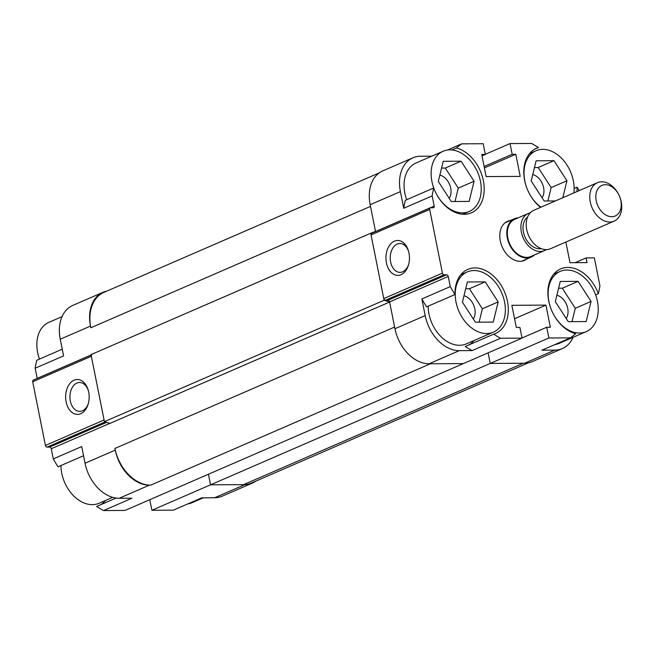 <?xml version="1.0" encoding="UTF-8"?>
<svg xmlns="http://www.w3.org/2000/svg" width="654" height="654" viewBox="0 0 654 654"><rect width="100%" height="100%" fill="white"/><g stroke="black" fill="none" stroke-linecap="round" stroke-linejoin="round"><path stroke-width="0.98" d="M431.754 156.183L420.465 156.249A36.665 26.037 66.5 0 0 412.895 157.81A36.665 26.037 66.5 0 0 400.403 191.589L403.731 208.258L432.155 195.922A111.744 79.347 66.5 0 1 433.733 187.984A34.924 24.795 66.5 0 0 471.444 212.812A34.924 24.795 66.5 0 0 483.044 179.253A34.924 24.795 66.5 0 0 456.435 147.984L451.898 149.946M447.442 150.036L461.708 143.839L483.2 143.725L485.342 154.45L481.728 154.467L486.151 176.588L520.208 176.4L515.785 154.279L512.172 154.295L510.03 143.569L531.522 143.455A111.744 79.347 66.5 0 1 538.438 147.526A34.924 24.795 66.5 0 0 536.525 148.229A34.924 24.795 66.5 0 0 523.862 174.757A34.924 24.795 66.5 0 0 540.564 207.367M485.309 154.303L510.03 143.569M421.855 298.943A111.744 79.347 66.5 0 0 426.596 306.849L455.021 294.521A111.744 79.347 66.5 0 1 450.271 286.615L421.855 298.943L425.182 315.612A36.665 26.037 66.5 0 0 459.304 350.658L472.139 350.585L500.555 338.249L522.047 338.134L463.4 363.583L429.081 363.779A36.665 26.037 -113.5 0 1 394.959 328.733L389.596 301.919L448.243 276.462A1.749 1.243 -113.5 0 0 446.625 274.794L444.041 274.811A1.749 1.243 -113.5 0 1 442.415 273.143L429.686 209.452A1.749 1.243 -113.5 0 1 430.283 207.841A1.749 1.243 -113.5 0 1 430.643 207.768L433.226 207.759A1.749 1.243 -113.5 0 0 433.586 207.678A1.749 1.243 -113.5 0 0 434.182 206.075L432.155 195.922M401.057 274.696A17.462 11.764 89.7 0 1 386.604 263.627A17.462 11.764 89.7 0 1 393.307 241.718A17.462 11.764 89.7 0 1 408.398 250.711A17.462 11.764 89.7 0 1 408.472 265.042A17.462 11.764 89.7 0 1 401.057 274.696M408.66 264.388A14.437 9.728 89.7 0 1 402.709 271.786A14.437 9.728 89.7 0 1 400.019 272.358A14.437 9.728 89.7 0 1 390.217 257.978A14.437 9.728 89.7 0 1 399.864 243.492A14.437 9.728 89.7 0 1 408.587 251.365M429.686 209.452L371.047 234.909L383.767 298.592L442.415 273.143M595.622 294.905L598.345 293.72A111.744 79.347 66.5 0 0 599.922 285.782L594.347 257.864L586.09 257.913L587.03 262.606L570.002 262.704L565.874 242.062M534.702 149.145L538.438 147.526M472.139 350.585A111.744 79.347 66.5 0 1 465.215 346.514L493.639 334.178A111.744 79.347 66.5 0 0 500.555 338.249M461.708 143.839A111.744 79.347 66.5 0 0 456.435 147.984M403.731 208.258A111.744 79.347 66.5 0 1 405.308 200.32L433.733 187.984M474.06 340.521A34.924 24.795 -113.5 0 1 468.951 344.895M574.13 188.458L577.057 187.191A111.744 79.347 66.5 0 1 579.191 190.608M554.772 350.127A36.665 26.037 66.5 0 0 562.342 348.566L532.119 361.687A36.665 26.037 -113.5 0 1 524.549 363.248L554.772 350.127L541.945 350.201L570.37 337.865A111.744 79.347 66.5 0 0 575.643 333.728A34.924 24.795 -113.5 0 1 549.033 302.45A34.924 24.795 -113.5 0 1 560.633 268.9A34.924 24.795 -113.5 0 1 598.345 293.72M383.767 298.592A1.749 1.243 -113.5 0 0 385.394 300.26L387.977 300.243A1.749 1.243 -113.5 0 1 389.596 301.919M524.549 363.248L490.23 363.436L548.878 337.987L570.37 337.865M450.271 286.615L448.243 276.462M455.021 294.521A34.924 24.795 -113.5 0 1 467.749 269.415A34.924 24.795 -113.5 0 1 504.397 291.578A34.924 24.795 -113.5 0 1 495.552 333.475A34.924 24.795 -113.5 0 1 493.639 334.178M522.047 338.134L519.905 327.409L516.292 327.425L511.869 305.304L545.926 305.116L550.349 327.237L546.736 327.262L548.878 337.987M576.967 191.573A34.924 24.795 66.5 0 0 577.057 187.191M510.202 220.545A21.304 15.124 66.5 0 0 507.561 221.314A21.304 15.124 66.5 0 0 502.166 246.877A21.304 15.124 66.5 0 0 524.516 260.39A21.304 15.124 66.5 0 0 526.879 258.984M434.182 206.075L375.535 231.524L370.172 204.71A36.665 26.037 -113.5 0 1 382.672 170.923L412.895 157.81M490.23 363.436L488.121 352.858L490.23 363.436L523.257 363.256L243.566 484.647L210.539 484.827L208.422 474.248L210.539 484.827L490.23 363.436M371.047 234.909A1.749 1.243 -113.5 0 1 371.636 233.298L430.283 207.841M484.132 166.476L512.172 154.295M484.41 167.898L515.785 154.279M482.014 155.889L485.342 154.45M514.551 318.735L545.926 305.116M522.015 337.987L546.736 327.262M575.128 262.671L586.09 257.913M562.342 348.566A36.665 26.037 66.5 0 0 573.051 337.358M114.924 448.448L115.259 450.124A36.665 26.037 66.5 0 0 149.382 485.162L150.673 485.162A38.414 27.272 -113.5 0 1 114.924 448.448L394.624 327.057L389.62 302.034L384.102 300.268L370.712 233.233L375.51 231.402L370.507 206.386L90.816 327.777A38.414 27.272 -113.5 0 1 103.904 292.379L379.189 172.909M149.382 485.162L119.159 498.283L131.985 498.209L103.569 510.545L125.053 510.431L463.4 363.583L430.373 363.771L150.673 485.162M106.798 291.128A36.665 26.037 66.5 0 0 102.972 292.313A36.665 26.037 66.5 0 0 90.481 326.101L90.816 327.777M389.62 302.034L109.929 423.424L104.403 421.658L91.012 354.615L370.712 233.233M104.403 421.658L384.102 300.268M528.285 362.872L251.488 483.012A38.414 27.272 -113.5 0 1 243.566 484.647M151.892 510.275L210.539 484.827L244.849 484.639A36.665 26.037 66.5 0 0 252.419 483.077L222.188 496.19A36.665 26.037 -113.5 0 1 214.626 497.751L201.8 497.825L173.375 510.161L151.892 510.275L149.774 499.697M74.057 380.187A17.462 11.764 89.7 0 1 88.094 389.727A17.462 11.764 89.7 0 1 88.176 404.058A17.462 11.764 89.7 0 1 68.58 408.431A17.462 11.764 89.7 0 1 74.057 380.187M88.364 403.395A14.437 9.728 89.7 0 1 79.723 411.374A14.437 9.728 89.7 0 1 70.019 399.005A14.437 9.728 89.7 0 1 76.878 383.081A14.437 9.728 89.7 0 1 79.559 382.5A14.437 9.728 89.7 0 1 88.29 390.381M33.656 380.064A1.749 1.243 66.5 0 0 33.297 380.137A1.749 1.243 66.5 0 0 32.7 381.748L45.428 445.431A1.749 1.243 66.5 0 0 47.047 447.099L49.63 447.091L106.602 422.361M45.428 445.431L104.076 419.982L91.347 356.291L32.7 381.748M90.481 326.101L60.25 339.213L63.585 355.882L35.161 368.218A111.744 79.347 -113.5 0 1 36.738 360.28L62.253 349.203M116.02 498.07L96.653 506.474A111.744 79.347 -113.5 0 0 103.569 510.545M119.159 498.283A36.665 26.037 -113.5 0 1 85.036 463.236L81.701 446.568L53.285 458.904A111.744 79.347 -113.5 0 0 58.026 466.809L83.54 455.74M60.25 339.213A36.665 26.037 -113.5 0 1 72.749 305.434L102.972 292.313M105.49 500.482A34.924 24.795 -113.5 0 1 100.381 504.855M37.204 378.445A1.749 1.243 66.5 0 0 37.188 378.364L35.161 368.218M49.63 447.091A1.749 1.243 66.5 0 1 51.257 448.758L53.285 458.904M252.419 483.077A36.665 26.037 66.5 0 0 255.902 481.091M91.944 354.689A1.749 1.243 66.5 0 0 91.347 356.291M534.367 254.978A20.953 14.878 -113.5 0 1 531.146 257.136A20.953 14.878 -113.5 0 1 507.324 237.999A20.953 14.878 -113.5 0 1 514.461 218.698A20.953 14.878 -113.5 0 1 518.238 217.823M546.213 249.607A20.249 14.38 -113.5 0 1 544.406 250.621L530.868 256.499A20.249 14.38 -113.5 0 1 507.839 237.999A20.249 14.38 -113.5 0 1 514.739 219.335L528.277 213.466A20.249 14.38 -113.5 0 1 530.247 212.836M544.406 250.621A20.249 14.38 -113.5 0 1 521.377 232.129A20.249 14.38 -113.5 0 1 528.277 213.466M541.275 248.659A17.462 12.393 -113.5 0 1 523.437 232.113A17.462 12.393 -113.5 0 1 527.565 217.087M596.203 200.786A16.669 11.837 -113.5 0 1 611.907 186.823A16.669 11.837 -113.5 0 1 617.45 214.537A16.669 11.837 -113.5 0 1 596.203 200.786M590.268 202.004A20.953 14.878 -113.5 0 1 597.413 182.695A20.953 14.878 -113.5 0 1 619.395 195.996A20.953 14.878 -113.5 0 1 614.09 221.134A20.953 14.878 -113.5 0 1 590.268 202.004M614.09 221.134L550.545 248.716A20.953 14.878 -113.5 0 1 526.723 229.587A20.953 14.878 -113.5 0 1 533.86 210.277L597.413 182.695M62.032 316.642L48.837 322.373A32.823 23.307 66.5 0 0 39.461 359.095M60.961 465.542A32.823 23.307 66.5 0 0 73.82 496.034A32.823 23.307 66.5 0 0 99.081 503.261L112.684 497.359M187.649 503.964A32.823 23.307 66.5 0 0 191.974 502.746L203.337 497.817M504.553 301.895A32.823 23.307 -113.5 0 1 493.369 332.142A32.823 23.307 -113.5 0 1 458.92 311.312A32.823 23.307 -113.5 0 1 467.226 271.925A32.823 23.307 -113.5 0 1 504.553 301.895M493.369 332.142L466.302 343.89A32.823 23.307 -113.5 0 1 441.033 336.663A32.823 23.307 -113.5 0 1 428.174 306.17M485.219 281.874L467.34 281.972L462.419 302.132L475.376 322.193L493.255 322.095L498.176 301.935L485.219 281.874L469.425 288.725L465.689 288.741M479.12 322.177L482.382 308.786L498.176 301.935M482.382 308.786L469.425 288.725M473.3 318.972A13.971 9.916 66.5 0 0 473.815 305.443A13.971 9.916 66.5 0 0 463.98 295.747M480.437 181.232A32.823 23.307 -113.5 0 1 469.253 211.471A32.823 23.307 -113.5 0 1 434.804 190.641A32.823 23.307 -113.5 0 1 443.118 151.254A32.823 23.307 -113.5 0 1 480.437 181.232M406.682 199.723A32.823 23.307 -113.5 0 1 416.05 163.001L443.118 151.254M461.103 161.203L443.232 161.301L438.311 181.46L451.268 201.522L469.139 201.424L474.06 181.264L461.103 161.203L445.317 168.053L441.573 168.078M455.004 201.506L458.274 188.115L474.06 181.264M458.274 188.115L445.317 168.053M449.184 198.301A13.971 9.916 66.5 0 0 449.707 184.771A13.971 9.916 66.5 0 0 439.864 175.076M597.437 301.38A32.823 23.307 -113.5 0 1 586.254 331.627A32.823 23.307 -113.5 0 1 551.804 310.797A32.823 23.307 -113.5 0 1 560.118 271.41A32.823 23.307 -113.5 0 1 597.437 301.38M586.254 331.627L559.186 343.375A32.823 23.307 -113.5 0 1 554.862 344.593M578.103 281.359L560.225 281.457L555.311 301.617L568.269 321.678L586.139 321.58L591.061 301.42L578.103 281.359L562.317 288.21L558.573 288.226M572.005 321.654L575.275 308.271L591.061 301.42M575.275 308.271L562.317 288.21M566.184 318.457A13.971 9.916 66.5 0 0 566.707 304.928A13.971 9.916 66.5 0 0 556.865 295.232M540.948 207.204A32.823 23.307 -113.5 0 1 524.165 176.433A32.823 23.307 -113.5 0 1 536.002 150.739A32.823 23.307 -113.5 0 1 573.329 180.717A32.823 23.307 -113.5 0 1 573.877 192.914M547.897 200.991L551.159 187.6L538.201 167.538L553.995 160.688L536.116 160.786L531.195 180.945L544.153 201.007L555.36 200.95M538.201 167.538L534.465 167.563M562.808 197.712L566.953 180.749L553.995 160.688M551.159 187.6L566.953 180.749M542.076 197.786A13.971 9.916 66.5 0 0 542.591 184.256A13.971 9.916 66.5 0 0 532.757 174.561M429.081 363.779L459.304 350.658M385.394 300.26L444.041 274.811M387.977 300.243L446.625 274.794M394.959 328.733L425.182 315.612M370.172 204.71L400.403 191.589M244.849 484.639L214.626 497.751M47.047 447.099L105.139 421.895M91.086 354.975L37.188 378.364M51.257 448.758L109.749 423.367M115.259 450.124L85.036 463.236M91.094 355.048L33.297 380.137M521.876 261.159L531.146 257.136M505.199 222.72L514.461 218.698M460.825 274.705L467.226 271.925M462.844 214.259L469.253 211.471M553.709 274.19L560.118 271.41M529.601 153.518L536.002 150.739"/></g></svg>
